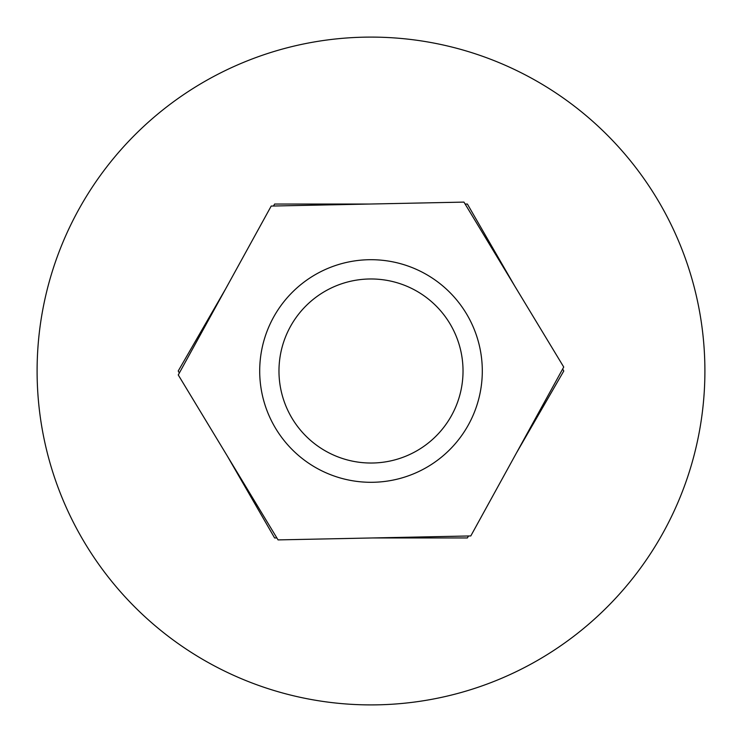 <?xml version="1.0" encoding="UTF-8"?>
<svg xmlns="http://www.w3.org/2000/svg" width="742" height="742" viewBox="0 0 742 742"><rect width="100%" height="100%" fill="white"/><g stroke="black" fill="none" stroke-linecap="round" stroke-linejoin="round"><path stroke-width="1.11" d="M371 37.1A333.9 333.9 0 0 0 37.1 371A333.9 333.9 0 0 0 371 704.9A333.9 333.9 0 0 0 704.9 371A333.9 333.9 0 0 0 371 37.1M225.559 289.009L178.219 371L179.36 372.966M227.275 455.959L274.614 537.95L276.887 537.95M372.716 537.95L467.386 537.95L468.527 535.984M514.725 286.041L467.386 204.05L465.113 204.05M369.284 204.05L274.614 204.05L273.473 206.016M516.441 452.991L563.781 371L562.64 369.034M371 482.3A111.3 111.3 0 0 1 259.7 371A111.3 111.3 0 0 1 371 259.7A111.3 111.3 0 0 1 482.3 371A111.3 111.3 0 0 1 371 482.3M371 278.973A92.027 92.027 0 0 0 278.973 371A92.027 92.027 0 0 0 371 463.027A92.027 92.027 0 0 0 463.027 371A92.027 92.027 0 0 0 371 278.973M563.734 367.04L470.799 535.937L278.055 539.898L178.265 374.96L271.201 206.063L463.945 202.102L563.734 367.04"/></g></svg>

